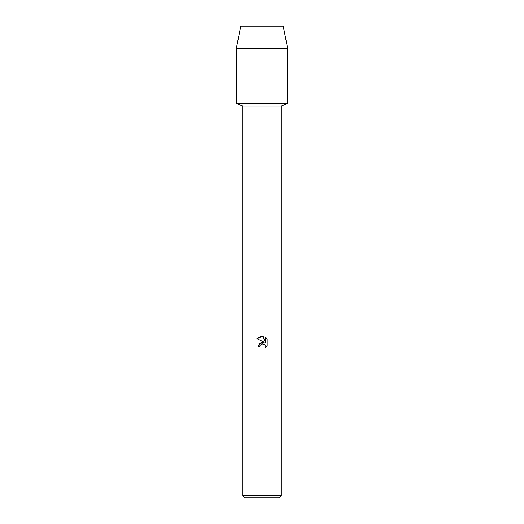 <?xml version="1.0" encoding="UTF-8"?>
<svg xmlns="http://www.w3.org/2000/svg" width="524" height="524" viewBox="0 0 524 524"><rect width="100%" height="100%" fill="white"/><g stroke="black" fill="none" stroke-linecap="round" stroke-linejoin="round"><path stroke-width="0.79" d="M283.222 26.2L240.778 26.2L283.222 26.2L287.722 48.706L287.722 103.372L262 103.372L287.722 103.372L281.29 106.097L281.29 495.658L242.71 495.658L244.852 497.8L279.148 497.8L281.29 495.658M242.71 495.658L242.71 106.097L281.29 106.097M263.12 336.172L256.845 338.596L262 336.048L263.12 336.172L265.373 342.65L265.373 337.102L267.161 338.91L267.161 345.755L265.085 347.746L265.164 345.44L263.67 343.941L262.603 343.731L260.127 345.264L259.832 346.521L258.005 346.521L262 341.956L264.214 342.224L256.839 338.596M259.832 346.521L260.015 345.506M265.085 347.746L267.161 345.755M264.214 342.224L258.922 343.744M261.011 344.235L261.935 343.816M261.954 343.81L264.987 345.087M267.161 338.91L265.373 337.102M240.778 26.2L236.278 48.706L236.278 103.372L262 103.372L236.278 103.372L242.71 106.097M236.278 48.706L287.722 48.706"/></g></svg>
